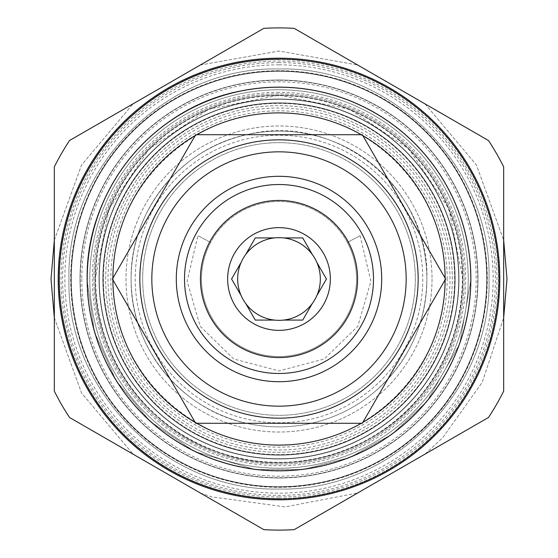 <?xml version="1.0" encoding="UTF-8"?>
<svg xmlns="http://www.w3.org/2000/svg" width="558" height="558" viewBox="0 0 558 558"><rect width="100%" height="100%" fill="white"/><g stroke="black" fill="none" stroke-linecap="round" stroke-linejoin="round"><path stroke-width="0.42" stroke-dasharray="2.79 2.09" d="M362.309 134.708L195.691 134.708L112.388 279L195.691 423.292L362.309 423.292L445.612 279L362.309 134.708M139.842 279A139.158 139.158 0 0 1 279 139.842A139.158 139.158 0 0 1 418.158 279A139.158 139.158 0 0 0 279 139.842A139.158 139.158 0 0 0 139.842 279A139.158 139.158 0 0 0 279 418.158A139.158 139.158 0 0 0 418.158 279A139.158 139.158 0 0 0 279 139.842A139.158 139.158 0 0 0 139.842 279A139.158 139.158 0 0 0 279 418.158A139.158 139.158 0 0 0 418.158 279A139.158 139.158 0 0 1 279 418.158A139.158 139.158 0 0 1 139.842 279M142.667 279A136.333 136.333 0 0 0 279 415.333A136.333 136.333 0 0 0 415.333 279A136.333 136.333 0 0 0 279 142.667A136.333 136.333 0 0 0 142.667 279A136.333 136.333 0 0 1 279 142.667A136.333 136.333 0 0 1 415.333 279A136.333 136.333 0 0 1 279 415.333A136.333 136.333 0 0 1 142.667 279M373.483 279A94.483 94.483 0 0 1 279 373.483A94.483 94.483 0 0 1 184.517 279A94.483 94.483 0 0 1 279 184.517A94.483 94.483 0 0 1 373.483 279A94.483 94.483 0 0 1 279 373.483A94.483 94.483 0 0 1 184.517 279A94.483 94.483 0 0 1 279 184.517A94.483 94.483 0 0 1 373.483 279A94.483 94.483 0 0 1 279 373.483A94.483 94.483 0 0 1 184.517 279A94.483 94.483 0 0 1 279 184.517A94.483 94.483 0 0 1 373.483 279M356.541 279A77.541 77.541 0 0 0 279 201.459A77.541 77.541 0 0 0 201.459 279A77.541 77.541 0 0 1 210.617 242.451L197.937 235.678L210.617 242.451A77.541 77.541 0 0 0 279 356.541A77.541 77.541 0 0 0 356.541 279A77.541 77.541 0 0 0 279 201.459A77.541 77.541 0 0 0 201.459 279A77.541 77.541 0 0 0 279 356.541A77.541 77.541 0 0 0 356.541 279A77.541 77.541 0 0 1 279 356.541A77.541 77.541 0 0 1 201.459 279A77.541 77.541 0 0 0 279 356.541A77.541 77.541 0 0 0 347.383 242.451A77.541 77.541 0 0 1 356.541 279M347.383 242.451L360.063 235.678L347.383 242.451M237.666 279A41.334 41.334 0 0 0 279 320.334A41.334 41.334 0 0 0 320.334 279A41.334 41.334 0 0 0 279 237.666A41.334 41.334 0 0 0 237.666 279M361.305 423.292A166.117 166.117 0 0 0 362.812 422.427M445.117 279.865A166.117 166.117 0 0 0 445.117 278.135M362.812 135.573A166.117 166.117 0 0 0 361.305 134.708M196.695 134.708A166.117 166.117 0 0 0 195.188 135.573M112.883 278.135A166.117 166.117 0 0 0 112.883 279.865M195.188 422.427A166.117 166.117 0 0 0 196.695 423.292M87.208 279A191.792 191.792 0 0 0 279 470.792A191.792 191.792 0 0 0 470.792 279A191.792 191.792 0 0 0 279 87.208A191.792 191.792 0 0 0 87.208 279A191.792 191.792 0 0 0 279 470.792A191.792 191.792 0 0 0 470.792 279A191.792 191.792 0 0 0 279 87.208A191.792 191.792 0 0 0 87.208 279A191.792 191.792 0 0 0 279 470.792A191.792 191.792 0 0 0 470.792 279A191.792 191.792 0 0 0 279 87.208A191.792 191.792 0 0 0 87.208 279M99.275 279A179.725 179.725 0 0 1 279 99.275A179.725 179.725 0 0 1 458.725 279A179.725 179.725 0 0 1 279 458.725A179.725 179.725 0 0 1 99.275 279A179.725 179.725 0 0 1 279 99.275A179.725 179.725 0 0 1 458.725 279A179.725 179.725 0 0 1 279 458.725A179.725 179.725 0 0 1 99.275 279A179.725 179.725 0 0 0 279 458.725A179.725 179.725 0 0 0 458.725 279A179.725 179.725 0 0 0 279 99.275A179.725 179.725 0 0 0 99.275 279M279 470.792A191.792 191.792 0 0 1 87.208 279A191.792 191.792 0 0 1 279 87.208A191.792 191.792 0 0 1 470.792 279A191.792 191.792 0 0 1 279 470.792M54.335 166.849L54.335 391.151A251.1 251.1 0 0 0 69.541 417.489L263.794 529.64A251.1 251.1 0 0 0 294.206 529.64L488.459 417.489A251.1 251.1 0 0 0 503.665 391.151L503.665 166.849A251.1 251.1 0 0 0 488.459 140.511L294.206 28.36A251.1 251.1 0 0 0 263.794 28.36L69.541 140.511A251.1 251.1 0 0 0 54.335 166.849M279 499.033A220.033 220.033 0 0 0 499.033 279A220.033 220.033 0 0 0 279 58.967A220.033 220.033 0 0 0 58.967 279A220.033 220.033 0 0 0 279 499.033A220.033 220.033 0 0 1 58.967 279A220.033 220.033 0 0 1 279 58.967A220.033 220.033 0 0 1 499.033 279A220.033 220.033 0 0 1 279 499.033A220.033 220.033 0 0 1 58.967 279A220.033 220.033 0 0 1 279 58.967A220.033 220.033 0 0 1 499.033 279A220.033 220.033 0 0 1 279 499.033A220.033 220.033 0 0 1 58.967 279A220.033 220.033 0 0 1 279 58.967A220.033 220.033 0 0 1 499.033 279A220.033 220.033 0 0 1 279 499.033M59.225 279A219.775 219.775 0 0 1 279 59.225A219.775 219.775 0 0 1 498.775 279A219.775 219.775 0 0 1 279 498.775A219.775 219.775 0 0 1 59.225 279A219.775 219.775 0 0 1 279 59.225A219.775 219.775 0 0 1 498.775 279A219.775 219.775 0 0 1 279 498.775A219.775 219.775 0 0 1 59.225 279M86.95 279A192.05 192.05 0 0 0 279 471.05A192.05 192.05 0 0 0 471.05 279A192.05 192.05 0 0 0 279 86.95A192.05 192.05 0 0 0 86.95 279L94.372 331.857L116.043 380.626L150.304 421.548L194.512 451.464L254.929 469.536L303.071 469.536L349.699 457.56L391.883 434.368L426.975 401.418L459.694 344.056L471.05 279C469.92 220.494 447.481 171.815 403.727 132.964C381.114 113.776 355.46 100.447 326.758 92.984C298.014 85.695 269.109 85.018 240.059 90.94C153.025 107.303 85.325 190.459 86.95 279L94.372 331.857L116.043 380.626L150.304 421.548L194.512 451.464L254.929 469.536L303.071 469.536L349.699 457.56L391.883 434.368L426.975 401.418L459.694 344.056L471.05 279C469.92 220.494 447.481 171.815 403.727 132.964C381.114 113.776 355.46 100.447 326.758 92.984C298.014 85.695 269.109 85.018 240.059 90.94C153.025 107.303 85.325 190.459 86.95 279M279 86.95A192.05 192.05 0 0 0 86.95 279A192.05 192.05 0 0 0 279 471.05A192.05 192.05 0 0 0 471.05 279A192.05 192.05 0 0 0 279 86.95A192.05 192.05 0 0 0 86.95 279A192.05 192.05 0 0 0 279 471.05A192.05 192.05 0 0 0 471.05 279A192.05 192.05 0 0 0 279 86.95M279 455.133A176.133 176.133 0 0 0 455.133 279A176.133 176.133 0 0 0 279 102.867A176.133 176.133 0 0 0 102.867 279A176.133 176.133 0 0 0 279 455.133A176.133 176.133 0 0 1 102.867 279A176.133 176.133 0 0 1 279 102.867A176.133 176.133 0 0 0 102.867 279A176.133 176.133 0 0 0 279 455.133A176.133 176.133 0 0 0 455.133 279A176.133 176.133 0 0 0 279 102.867A176.133 176.133 0 0 0 102.867 279A176.133 176.133 0 0 0 279 455.133A176.133 176.133 0 0 0 455.133 279A176.133 176.133 0 0 0 279 102.867A176.133 176.133 0 0 1 455.133 279A176.133 176.133 0 0 1 279 455.133M279 498.517A219.517 219.517 0 0 0 498.517 279A219.517 219.517 0 0 0 279 59.483A219.517 219.517 0 0 1 498.517 279A219.517 219.517 0 0 1 279 498.517A219.517 219.517 0 0 1 59.483 279A219.517 219.517 0 0 1 279 59.483A219.517 219.517 0 0 0 59.483 279A219.517 219.517 0 0 0 279 498.517A219.517 219.517 0 0 1 59.483 279A219.517 219.517 0 0 1 279 59.483M279 486.967A207.967 207.967 0 0 0 486.967 279A207.967 207.967 0 0 0 279 71.033A207.967 207.967 0 0 0 71.033 279A207.967 207.967 0 0 0 279 486.967A207.967 207.967 0 0 0 486.967 279A207.967 207.967 0 0 0 279 71.033A207.967 207.967 0 0 0 71.033 279A207.967 207.967 0 0 0 279 486.967A207.967 207.967 0 0 1 71.033 279A207.967 207.967 0 0 1 279 71.033M279 99.017A179.983 179.983 0 0 0 99.017 279A179.983 179.983 0 0 0 279 458.983A179.983 179.983 0 0 0 458.983 279A179.983 179.983 0 0 0 279 99.017A179.983 179.983 0 0 0 99.017 279A179.983 179.983 0 0 0 279 458.983A179.983 179.983 0 0 0 458.983 279A179.983 179.983 0 0 0 279 99.017A179.983 179.983 0 0 0 99.017 279A179.983 179.983 0 0 0 279 458.983A179.983 179.983 0 0 0 458.983 279A179.983 179.983 0 0 0 279 99.017A179.983 179.983 0 0 0 99.017 279A179.983 179.983 0 0 0 279 458.983A179.983 179.983 0 0 0 458.983 279A179.983 179.983 0 0 0 279 99.017A179.983 179.983 0 0 0 99.017 279A179.983 179.983 0 0 0 279 458.983A179.983 179.983 0 0 0 458.983 279A179.983 179.983 0 0 0 279 99.017A179.983 179.983 0 0 1 458.983 279A179.983 179.983 0 0 1 279 458.983M71.291 279A207.709 207.709 0 0 0 279 486.709A207.709 207.709 0 0 0 486.709 279A207.709 207.709 0 0 0 279 71.291A207.709 207.709 0 0 0 71.291 279A207.709 207.709 0 0 0 279 486.709A207.709 207.709 0 0 0 486.709 279A207.709 207.709 0 0 0 279 71.291A207.709 207.709 0 0 0 71.291 279M279 477.983A198.983 198.983 0 0 1 80.017 279A198.983 198.983 0 0 1 279 80.017A198.983 198.983 0 0 1 477.983 279A198.983 198.983 0 0 1 279 477.983A198.983 198.983 0 0 0 477.983 279A198.983 198.983 0 0 0 279 80.017A198.983 198.983 0 0 0 80.017 279A198.983 198.983 0 0 0 279 477.983M279 449.992A170.992 170.992 0 0 0 449.992 279A170.992 170.992 0 0 0 279 108.008A170.992 170.992 0 0 0 108.008 279A170.992 170.992 0 0 0 279 449.992M422.776 279A143.776 143.776 0 0 1 279 422.776A143.776 143.776 0 0 1 135.224 279A143.776 143.776 0 0 1 279 135.224A143.776 143.776 0 0 1 422.776 279A143.776 143.776 0 0 1 279 422.776A143.776 143.776 0 0 1 135.224 279A143.776 143.776 0 0 1 279 135.224A143.776 143.776 0 0 1 422.776 279M452.308 279A173.308 173.308 0 0 0 279 105.692A173.308 173.308 0 0 0 105.692 279A173.308 173.308 0 0 0 279 452.308A173.308 173.308 0 0 0 452.308 279A173.308 173.308 0 0 0 279 105.692A173.308 173.308 0 0 0 105.692 279A173.308 173.308 0 0 0 279 452.308A173.308 173.308 0 0 0 452.308 279A173.308 173.308 0 0 0 279 105.692A173.308 173.308 0 0 0 105.692 279A173.308 173.308 0 0 0 279 452.308A173.308 173.308 0 0 0 452.308 279M454.875 279A175.875 175.875 0 0 0 279 103.125A175.875 175.875 0 0 0 103.125 279A175.875 175.875 0 0 0 279 454.875A175.875 175.875 0 0 0 454.875 279A175.875 175.875 0 0 0 279 103.125A175.875 175.875 0 0 0 103.125 279A175.875 175.875 0 0 0 279 454.875A175.875 175.875 0 0 0 454.875 279A175.875 175.875 0 0 1 279 454.875A175.875 175.875 0 0 1 103.125 279A175.875 175.875 0 0 0 279 454.875A175.875 175.875 0 0 0 454.875 279A175.875 175.875 0 0 0 279 103.125A175.875 175.875 0 0 0 103.125 279A175.875 175.875 0 0 1 279 103.125A175.875 175.875 0 0 1 454.875 279M103.383 279A175.617 175.617 0 0 0 279 454.617A175.617 175.617 0 0 0 454.617 279A175.617 175.617 0 0 0 279 103.383A175.617 175.617 0 0 0 103.383 279A175.617 175.617 0 0 0 279 454.617A175.617 175.617 0 0 0 454.617 279A175.617 175.617 0 0 0 279 103.383A175.617 175.617 0 0 0 103.383 279M426.884 279A147.884 147.884 0 0 1 279 426.884A147.884 147.884 0 0 1 131.116 279A147.884 147.884 0 0 1 279 131.116A147.884 147.884 0 0 1 426.884 279A147.884 147.884 0 0 1 279 426.884A147.884 147.884 0 0 1 131.116 279A147.884 147.884 0 0 1 279 131.116A147.884 147.884 0 0 1 426.884 279A147.884 147.884 0 0 0 279 131.116A147.884 147.884 0 0 0 131.116 279C129.861 347.181 181.992 411.211 249.007 423.815C271.383 428.377 293.641 427.853 315.779 422.239C337.883 416.498 357.636 406.231 375.046 391.451C408.735 361.535 426.019 324.052 426.884 279A147.884 147.884 0 0 1 279 426.884A147.884 147.884 0 0 1 131.116 279C129.861 210.819 181.992 146.789 249.007 134.185C336.851 112.876 429.939 188.653 426.884 279A147.884 147.884 0 0 1 279 426.884A147.884 147.884 0 0 1 131.116 279A147.884 147.884 0 0 1 279 131.116A147.884 147.884 0 0 1 426.884 279M447.167 279A168.167 168.167 0 0 0 279 110.833A168.167 168.167 0 0 0 110.833 279A168.167 168.167 0 0 0 279 447.167A168.167 168.167 0 0 0 447.167 279M432.025 279A153.025 153.025 0 0 1 279 432.025A153.025 153.025 0 0 1 125.975 279A153.025 153.025 0 0 1 279 125.975A153.025 153.025 0 0 1 432.025 279A153.025 153.025 0 0 1 279 432.025A153.025 153.025 0 0 1 125.975 279A153.025 153.025 0 0 1 279 125.975A153.025 153.025 0 0 1 432.025 279M89.775 279A189.225 189.225 0 0 0 279 468.225A189.225 189.225 0 0 0 468.225 279A189.225 189.225 0 0 0 279 89.775A189.225 189.225 0 0 0 89.775 279A189.225 189.225 0 0 1 279 89.775A189.225 189.225 0 0 1 468.225 279A189.225 189.225 0 0 1 279 468.225A189.225 189.225 0 0 1 89.775 279M95.167 279A183.833 183.833 0 0 1 279 95.167A183.833 183.833 0 0 1 462.833 279A183.833 183.833 0 0 1 279 462.833A183.833 183.833 0 0 1 95.167 279A183.833 183.833 0 0 1 279 95.167A183.833 183.833 0 0 1 462.833 279A183.833 183.833 0 0 1 279 462.833A183.833 183.833 0 0 1 95.167 279L109.159 208.65L149.007 149.014L208.65 109.166L278.993 95.167L349.343 109.159L408.986 149.007L448.834 208.643L462.833 279C462.387 322.963 448.325 362.023 420.648 396.18C373.602 454.972 287.007 478.722 216.727 451.959C145.519 427.784 93.939 354.281 95.167 279M81.817 279A197.183 197.183 0 0 0 279 476.183A197.183 197.183 0 0 0 476.183 279A197.183 197.183 0 0 0 279 81.817A197.183 197.183 0 0 0 81.817 279M279 80.275A198.725 198.725 0 0 0 80.275 279A198.725 198.725 0 0 0 279 477.725A198.725 198.725 0 0 0 477.725 279A198.725 198.725 0 0 0 279 80.275M279 496.983A217.983 217.983 0 0 1 61.017 279A217.983 217.983 0 0 1 279 61.017A217.983 217.983 0 0 1 496.983 279A217.983 217.983 0 0 1 279 496.983M279 62.622A216.378 216.378 0 0 0 62.622 279A216.378 216.378 0 0 0 279 495.378A216.378 216.378 0 0 0 495.378 279A216.378 216.378 0 0 0 279 62.622M279 64.84A214.16 214.16 0 0 0 64.84 279A214.16 214.16 0 0 0 279 493.16A214.16 214.16 0 0 0 493.16 279A214.16 214.16 0 0 0 279 64.84M279 70.692A208.308 208.308 0 0 0 70.692 279A208.308 208.308 0 0 0 279 487.308A208.308 208.308 0 0 0 487.308 279A208.308 208.308 0 0 0 279 70.692M279 92.342A186.658 186.658 0 0 0 92.342 279A186.658 186.658 0 0 0 279 465.658A186.658 186.658 0 0 0 465.658 279A186.658 186.658 0 0 0 279 92.342M93.883 279A185.116 185.116 0 0 1 279 93.883A185.116 185.116 0 0 1 464.116 279A185.116 185.116 0 0 1 279 464.116A185.116 185.116 0 0 1 93.883 279A185.116 185.116 0 0 0 279 464.116A185.116 185.116 0 0 0 464.116 279A185.116 185.116 0 0 0 279 93.883A185.116 185.116 0 0 0 93.883 279M279 95.683A183.317 183.317 0 0 0 95.683 279A183.317 183.317 0 0 0 279 462.317A183.317 183.317 0 0 0 462.317 279A183.317 183.317 0 0 0 279 95.683M68.983 279C66.088 166.772 166.772 66.088 279 68.983C391.228 66.088 491.912 166.772 489.017 279C491.912 166.772 391.228 66.088 279 68.983C166.772 66.088 66.088 166.772 68.983 279C66.088 391.228 166.772 491.912 279 489.017C391.228 491.912 491.912 391.228 489.017 279C491.912 391.228 391.228 491.912 279 489.017C166.772 491.912 66.088 391.228 68.983 279C66.088 166.772 166.772 66.088 279 68.983C391.228 66.088 491.912 166.772 489.017 279C491.912 166.772 391.228 66.088 279 68.983C166.772 66.088 66.088 166.772 68.983 279C66.088 391.228 166.772 491.912 279 489.017C391.228 491.912 491.912 391.228 489.017 279C491.912 391.228 391.228 491.912 279 489.017C166.772 491.912 66.088 391.228 68.983 279M113.141 279C110.679 188.248 194.177 107.61 284.789 113.239C371.328 114.146 446.979 192.482 444.859 279C446.979 192.482 371.328 114.146 284.789 113.239C194.177 107.61 110.679 188.248 113.141 279C110.679 369.752 194.177 450.39 284.789 444.761C371.328 443.854 446.979 365.518 444.859 279C446.979 365.518 371.328 443.854 284.789 444.761C194.177 450.39 110.679 369.752 113.141 279M360.063 235.678L370.889 281.26L357.838 326.256L324.303 358.975L279 370.917L233.697 358.975L200.162 326.256L187.111 281.26L197.937 235.678M54.335 240.177L81.552 165.008L133.048 103.844L81.552 165.008L54.335 240.177M200.287 65.028L279 51.008L357.713 65.028L279 51.008L200.287 65.028M424.952 103.844L476.448 165.001L503.665 240.177L476.448 165.001L424.952 103.844M54.335 317.823L81.545 392.985L133.048 454.149L81.545 392.985L54.335 317.823M200.294 492.979L211.963 496.913L285.166 506.908L357.706 492.979L285.166 506.908L211.963 496.913L200.294 492.979M424.959 454.149L442.724 437.66L482.231 382.335L503.665 317.823L482.231 382.335L442.724 437.66L424.959 454.149"/><path stroke-width="0.84" d="M195.691 134.708L112.388 279L195.691 423.292L362.309 423.292L445.612 279L362.309 134.708L195.691 134.708M418.158 279A139.158 139.158 0 0 0 279 139.842A139.158 139.158 0 0 0 139.842 279A139.158 139.158 0 0 0 279 418.158A139.158 139.158 0 0 0 418.158 279A139.158 139.158 0 0 0 279 139.842A139.158 139.158 0 0 0 139.842 279A139.158 139.158 0 0 0 279 418.158A139.158 139.158 0 0 0 418.158 279M406.168 279A127.168 127.168 0 0 0 279 151.832A127.168 127.168 0 0 0 151.832 279A127.168 127.168 0 0 0 279 406.168A127.168 127.168 0 0 0 406.168 279M176.3 279A102.7 102.7 0 0 0 279 381.7A102.7 102.7 0 0 0 381.7 279A102.7 102.7 0 0 0 279 176.3A102.7 102.7 0 0 0 176.3 279M373.483 279A94.483 94.483 0 0 1 279 373.483A94.483 94.483 0 0 1 184.517 279A94.483 94.483 0 0 1 279 184.517A94.483 94.483 0 0 1 373.483 279M200.434 279A78.566 78.566 0 0 1 279 200.434A78.566 78.566 0 0 1 357.566 279A78.566 78.566 0 0 1 279 357.566A78.566 78.566 0 0 1 200.434 279M227.65 279A51.35 51.35 0 0 0 279 330.35A51.35 51.35 0 0 0 330.35 279A51.35 51.35 0 0 0 279 227.65A51.35 51.35 0 0 0 227.65 279M231.563 279L241.126 295.559A41.334 41.334 0 0 0 245.722 303.524L255.285 320.083L274.397 320.083A41.334 41.334 0 0 0 283.603 320.083L302.715 320.083L312.278 303.524A41.334 41.334 0 0 0 316.874 295.559L326.437 279L316.874 262.441A41.334 41.334 0 0 1 316.874 295.559L326.437 279L316.874 262.441A41.334 41.334 0 0 0 241.126 262.441L231.563 279L241.126 295.559A41.334 41.334 0 0 1 241.126 262.441L231.563 279M283.603 320.083A41.334 41.334 0 0 0 312.278 303.524L302.715 320.083L283.603 320.083M245.722 303.524A41.334 41.334 0 0 0 274.397 320.083L255.285 320.083L245.722 303.524M255.285 237.917L245.722 254.476L255.285 237.917L274.397 237.917L255.285 237.917M312.278 254.476L302.715 237.917L283.603 237.917L302.715 237.917L312.278 254.476M196.695 423.292A166.117 166.117 0 0 0 361.305 423.292M362.812 422.427A166.117 166.117 0 0 0 445.117 279.865M445.117 278.135A166.117 166.117 0 0 0 362.812 135.573M361.305 134.708A166.117 166.117 0 0 0 196.695 134.708M195.188 135.573A166.117 166.117 0 0 0 112.883 278.135M112.883 279.865A166.117 166.117 0 0 0 195.188 422.427M279 470.792A191.792 191.792 0 0 0 470.792 279A191.792 191.792 0 0 0 279 87.208A191.792 191.792 0 0 0 87.208 279A191.792 191.792 0 0 0 279 470.792M279 499.801A220.801 220.801 0 0 1 58.199 279A220.801 220.801 0 0 1 279 58.199A220.801 220.801 0 0 1 499.801 279A220.801 220.801 0 0 1 279 499.801M69.541 417.489A251.1 251.1 0 0 1 54.335 391.151L54.335 166.849A251.1 251.1 0 0 1 69.541 140.511L263.794 28.36A251.1 251.1 0 0 1 294.206 28.36L488.459 140.511A251.1 251.1 0 0 1 503.665 166.849L503.665 391.151A251.1 251.1 0 0 1 488.459 417.489L294.206 529.64A251.1 251.1 0 0 1 263.794 529.64L69.541 417.489M51.008 279L54.335 240.177L51.008 279L54.335 317.823L51.008 279M133.048 103.844L200.287 65.028L133.048 103.844M357.713 65.028L424.952 103.844L357.713 65.028M503.665 240.177L506.992 279L503.665 317.823L506.992 279L503.665 240.177M133.048 454.149L200.294 492.979L133.048 454.149M357.706 492.979L424.959 454.149L357.706 492.979"/></g></svg>

